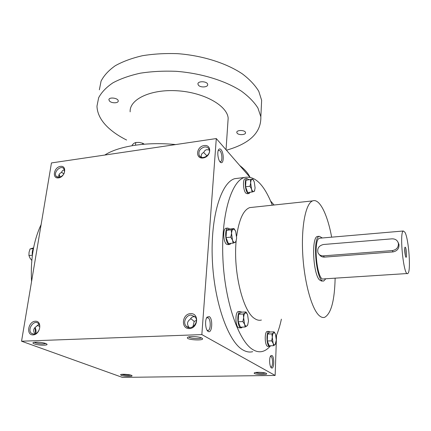 <?xml version="1.0" encoding="UTF-8"?>
<svg xmlns="http://www.w3.org/2000/svg" width="431" height="431" viewBox="0 0 431 431"><rect width="100%" height="100%" fill="white"/><g stroke="black" fill="none" stroke-linecap="round" stroke-linejoin="round"><path stroke-width="0.65" d="M255.448 372.513C258.735 373.542 262.064 373.72 265.426 373.052M270.738 367.029L271.104 367.056C273.076 366.84 272.985 357.401 271.013 356.464L270.404 356.41M271.95 355.489L270.835 355.726C268.928 357.514 269.456 367.099 271.514 367.934C274.164 369.685 274.601 356.82 271.95 355.489M221.001 149.632C220.149 148.711 219.395 148.668 218.732 149.509C216.68 151.879 218.328 161.765 220.893 162.541C223.948 164.168 224.028 152.725 221.001 149.632M220.893 162.541L219.864 161.625L220.527 161.668C222.601 161.232 222.164 152.951 219.961 150.715L218.296 150.333M209.331 150.042L206.923 149.643C205.479 149.886 204.429 150.818 203.771 152.439C201.557 153.474 200.792 155.095 201.482 157.304M203.637 152.499L207.009 155.92M209.24 316.58L207.133 317.076C204.596 319.737 205.382 330.216 208.216 331.45C212.149 333.955 213.162 318.633 209.24 316.58M207.079 330.238L208.114 330.464C210.942 330.022 210.915 319.177 208.098 317.771L206.611 317.895M190.712 318.541L194.192 321.407L192.937 326.757M195.092 316.839L193.788 316.71C192.215 316.817 191.078 317.647 190.373 319.188C187 321.467 186.645 324.301 189.317 327.684M60.292 177.157L59.101 174.447M60.06 177.233L59.047 174.544M35.741 333.626C36.263 331.31 36.026 329.246 35.035 327.431M35.568 333.702L35.024 327.441M35.04 333.896C32.745 330.841 33.316 328.287 36.759 326.235L38.914 324.053M39.765 326.596L38.111 325.626L37.05 325.513M59.052 177.437C58.244 175.223 59.069 173.574 61.52 172.497C62.037 170.811 63.028 169.965 64.505 169.959M63.907 173.882L61.585 172.292M122.404 377.4L21.55 341.212L201.848 334.591L275.145 375.449L122.404 377.4M249.797 177.082L216.292 138.561L51.456 162.934L21.55 341.212M276.53 335.296L275.145 375.449M252.69 351.685C249.581 352.472 246.37 351.917 243.041 350.02C228.43 342.155 214.11 302.481 212.321 259.554C210.43 216.604 221.184 182.518 234.706 178.676L239.167 178.127M270.549 200.943L274.084 205.005M216.292 138.561L201.848 334.591M190.604 313.617C181.941 313.94 180.643 328.972 189.398 328.578C198.206 328.277 199.343 313.068 190.604 313.617M33.09 334.903C25.838 335.237 28.134 321.499 35.31 321.235C42.561 320.777 40.369 334.661 33.09 334.903M204.127 145.559C196.17 146.632 195.098 159.104 203.13 157.967C211.201 156.895 212.144 144.304 204.127 145.559M58.568 177.895C51.806 178.86 53.74 167.282 60.437 166.382C67.193 165.315 65.356 177.006 58.568 177.895M201.805 338.076C199.262 336.503 188.95 336.008 187.604 337.392C184.613 340.032 206.961 341.147 201.843 338.098L201.805 338.076M34.313 343.895C33.036 343.421 32.643 343.001 33.128 342.64C34.432 341.519 44.662 342.505 46.586 343.933C49.533 345.63 38.666 345.592 34.313 343.895M266.256 373.375C264.472 372.239 255.109 371.883 254.295 372.923C252.442 374.636 269.628 375.309 266.277 373.386L266.256 373.375M121.251 375.406L120.556 374.684C121.359 373.801 130.356 374.458 131.757 375.503C133.939 376.716 124.333 376.619 121.251 375.406M31.549 281.605C30.385 259.618 33.575 240.611 41.117 224.583M335.135 278.162C334.612 300.482 331.153 313.52 324.742 317.275C322.986 317.879 321.143 317.318 319.215 315.594C311.71 309.092 304.216 282.052 302.724 253.907C301.172 225.736 305.843 203.227 312.647 200.894C319.533 198.077 327.49 214.439 331.649 237.169M261.412 320.039C259.198 320.642 256.908 320.125 254.543 318.482C242.955 311.586 233.096 271.6 236.15 240.854M236.646 236.188C239.06 219.46 243.423 209.935 249.727 207.602L252.566 207.3M323.034 280.899L321.138 281.017L322.043 280.964L319.646 280.064C313.057 274.31 311.247 237.298 317.415 236.452L319.301 236.285C311.812 237.696 316.71 284.853 323.934 280.84L325.777 278.765M269.941 346.432C267.629 349.051 265.14 350.715 262.474 351.427C259.457 352.219 256.332 351.658 253.094 349.746C238.866 341.826 224.799 301.899 222.908 258.713C220.92 215.511 231.264 181.279 244.393 177.48C254.883 175.347 264.187 184.587 272.3 205.194M281.384 319.166C279.988 325.717 278.216 331.45 276.066 336.369M59.284 177.41L56.375 176.457C52.776 172.809 60.642 164.604 63.831 168.672C65.41 172.621 63.89 175.53 59.284 177.41M204.493 146.993C199.871 148.544 198.125 151.373 199.251 155.494C201.913 160.957 212.02 154.271 208.965 149.045C208.038 147.456 206.546 146.772 204.493 146.993M33.92 334.095L31.743 333.492C26.69 330.378 33.392 319.506 38.063 323.196C41.899 325.567 38.645 334.176 33.92 334.095M191.014 315.061C186.03 315.056 182.642 322.652 186.122 326.105C190.744 331.665 199.962 322.027 195.038 316.774L191.014 315.061M130.814 375.126C128.131 375.514 125.238 375.309 122.124 374.501L121.784 374.356M45.826 343.561C43.084 344.207 39.593 343.96 35.353 342.812L34.335 342.284M188.708 336.934C189.457 338.507 200.318 339.289 201.299 337.839M196.364 320.443L194.192 321.407M104.803 155.047C118.439 146.109 146.739 141.621 175.659 144.568M239.728 165.504C244.684 169.308 248.084 173.176 249.926 177.109M130.151 111.844C129.278 99.335 150.737 88.985 177.427 90.785C204.105 92.439 227.25 105.67 228.166 118.186L227.88 122.42M126.601 140.027C119.753 136.616 113.924 132.759 109.108 128.465C101.323 121.477 97.277 114.048 96.964 106.177L98.645 97.751C101.522 92.299 106.279 87.321 112.922 82.827C120.588 78.728 129.731 75.511 140.355 73.178C151.631 71.444 163.527 70.824 176.031 71.304C201.158 73.205 225.311 80.705 241.387 91.135C248.735 96.533 254.252 102.174 257.943 108.052L260.847 116.774C261.278 132.473 249.802 143.615 226.42 150.203M237.12 133.174L236.808 132.484C236.28 129.769 245.406 129.92 245.508 132.629C245.988 134.946 238.688 135.409 237.12 133.174M109.582 101.134L108.908 99.841C108.607 96.77 118.374 97.934 118.223 100.951C118.498 103.305 111.769 103.44 109.582 101.134M198.395 85.139L197.948 84.12C197.398 80.705 207.613 81.12 207.683 84.524C208.184 87.358 200.34 87.87 198.395 85.139M99.362 89.804L101.075 81.12C103.957 75.49 108.698 70.35 115.292 65.706C122.905 61.466 131.978 58.131 142.505 55.701C153.673 53.891 165.445 53.218 177.82 53.681C202.672 55.572 226.544 63.228 242.432 73.927C249.694 79.471 255.141 85.268 258.783 91.318L261.639 100.299L261.272 107.863M132.172 145.678L132.269 144.87L134.084 143.216L135.797 142.499L139.342 142.413L142.774 143.281L142.65 144.326M135.797 142.499L135.474 145.161M144.293 144.186L142.774 143.281M33.591 247.873L30.051 248.973L29.055 252.291L28.931 255.535L30.057 258.185L31.802 260.464M32.384 255.244C31.991 252.566 32.363 250.287 33.483 248.412M33.332 248.66L30.051 248.973M32.379 255.217L28.931 255.535M233.995 228.586L229.314 229.033L226.496 230.278L231.215 229.825L233.995 228.586L235.358 230.725M236.21 240.676L235.811 241.872L235.067 242.4L235.994 241.252L236.646 238.095L235.709 231.517L234.561 229.567L233.171 229.152C232.271 229.642 231.733 231.07 231.549 233.43L232.503 240.099C233.295 241.996 234.152 242.761 235.067 242.4L233.123 243.132L232.503 240.099L230.763 237.147L231.549 233.43L231.215 229.825M226.426 228.214L225.914 228.263C222.757 228.807 223.188 241.769 226.464 244.194L227.929 244.625L229.319 244.501M229.745 228.99L227.816 228.08C224.675 228.619 225.117 241.602 228.376 244.032L229.836 244.458L231.016 243.321M226.496 230.278L226.022 237.583L228.403 243.547L233.123 243.132M226.022 237.583L230.763 237.147M252.717 179.027L245.95 180.25L252.717 179.027L253.59 180.39M254.705 190.276L254.419 191.219L253.757 191.558L254.565 190.637L255.093 187.921L254.247 181.839L253.002 179.63L252.049 179.307C251.278 179.608 250.82 180.815 250.68 182.916L251.542 189.08C252.237 190.917 252.975 191.741 253.757 191.558L252.054 192.021L251.542 189.08L249.991 186.251L250.68 182.916L250.33 179.716M245.53 178.676L245.153 178.72C242.572 179.183 243.132 190.55 245.875 193.158L247.302 193.734L248.687 193.573M248.692 179.517L246.92 178.504C244.355 178.962 244.921 190.34 247.653 192.953L249.07 193.53L250.152 192.237M245.95 180.25L245.589 186.774L247.674 192.522L252.054 192.021M245.589 186.774L249.991 186.251M274.057 331.848L269.747 332.01L267.565 334.041L271.907 333.885L273.502 332.845L274.057 331.848L275.29 333.756M275.641 343.819L275.145 344.606L276.319 340.097L275.506 334.257L274.779 332.974L273.502 332.845C272.807 333.589 272.408 335.086 272.295 337.344L273.125 343.265C273.766 344.784 274.439 345.231 275.145 344.606L273.561 345.694L273.125 343.265L271.654 340.851L272.295 337.344L271.907 333.885M267.581 331.434L267.198 331.444C264.44 331.746 264.639 344.935 267.441 346.33L269.58 346.438M270.21 331.994L268.949 331.38C266.207 331.681 266.412 344.881 269.203 346.282L269.962 346.427L270.765 345.775M267.565 334.041L267.29 340.991L269.219 345.824L273.561 345.694M267.29 340.991L271.654 340.851M245.918 311.947L241.258 312.173L238.585 314.21L243.283 313.989L245.164 312.938L245.918 311.947L247.453 314.339M247.82 324.656L247.017 325.89L247.669 324.996L248.498 321.068L247.583 314.635L246.753 313.224L245.164 312.938C244.312 313.687 243.806 315.293 243.644 317.744L244.576 324.268C245.336 325.976 246.149 326.52 247.017 325.89L245.153 327L244.576 324.268L242.885 321.569L243.644 317.744L243.283 313.989M238.806 311.521L238.295 311.543C235.019 311.979 235.202 326.073 238.526 327.765L240.945 327.905M241.786 312.146L240.191 311.451C236.931 311.888 237.12 325.992 240.428 327.689L241.457 327.883L242.443 327.107M238.585 314.21L238.171 321.774L240.455 327.188L245.153 327M238.171 321.774L242.885 321.569M405.447 256.041L404.747 248.434M392.005 238.839L323.46 244.501C318.859 245.638 317.027 248.38 317.97 252.728C319.005 254.893 320.793 255.939 323.342 255.863L392.329 250.583C396.574 249.759 398.594 247.351 398.384 243.353C397.533 240.309 395.405 238.801 392.005 238.839M322.345 237.971L319.301 236.285M398.088 242.335L398.977 244.415C399.225 248.466 397.269 250.966 393.115 251.909L392.329 250.583M319.29 254.57C320.529 256.337 322.237 257.183 324.414 257.118L393.115 251.909M320.33 238.144L319.533 238.214C312.69 239.523 317.162 282.537 323.762 278.895L407.241 273.534M404.941 232.266L403.335 230.994C399.084 232.104 403.761 277.133 407.753 273.502C411.179 272.397 408.852 239.006 404.941 232.266M405.469 247.41L405.059 247.173C404.138 247.777 405.172 257.738 406.11 257.275C406.983 257.35 406.433 248.973 405.469 247.41M324.414 257.118L323.342 255.863M270.83 367.196L271.514 367.934M218.517 149.843L218.732 149.509M207.225 330.329L208.216 331.45M206.891 317.41L207.133 317.076M208.114 330.464L207.629 330.48M220.527 161.668L220.209 161.711M249.727 207.602L312.647 200.894M234.706 178.676L244.393 177.48M57.415 177.195L56.375 176.457M199.251 155.494L200.593 156.9M33.246 334.063L31.743 333.492M186.122 326.105L188.843 327.614M228.166 118.186L226.033 149.762M261.639 100.299L260.847 116.774M197.991 83.625L197.948 84.12M236.829 132.128L236.808 132.484M108.957 99.469L108.908 99.841M234.561 229.567L234.125 228.759M227.816 228.08L225.914 228.263M235.994 241.252L235.811 241.872M253.002 179.63L252.663 179.07M246.92 178.504L245.153 178.72M254.565 190.637L254.376 191.262M274.779 332.974L274.536 332.49M268.949 331.38L267.198 331.444M246.753 313.224L246.527 312.75M240.191 311.451L238.295 311.543M247.669 324.996L247.566 325.292M398.384 243.353L398.977 244.415M403.335 230.994L319.533 238.214M405.808 257.021L406.11 257.275"/></g></svg>
